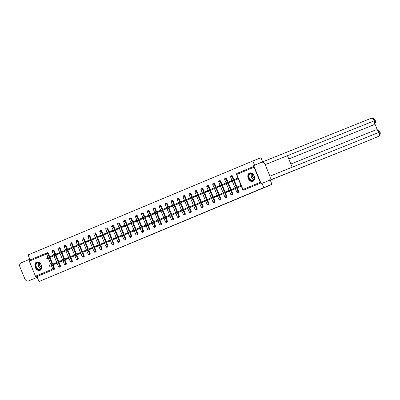 <?xml version="1.0" encoding="UTF-8"?>
<svg xmlns="http://www.w3.org/2000/svg" width="400" height="400" viewBox="0 0 400 400"><rect width="100%" height="100%" fill="white"/><g stroke="black" fill="none" stroke-linecap="round" stroke-linejoin="round"><path stroke-width="0.6" d="M168.825 227.45L162.05 230.17L168.825 227.45M165.435 228.815L165.955 228.6L165.435 228.815M40.005 270.38A4.485 3.22 -111.9 0 0 41.28 265.01A4.485 3.22 -111.9 0 0 36.63 262.07A4.485 3.22 -111.9 0 0 36.6 262.08A4.485 3.22 -111.9 0 0 35.32 267.45A4.485 3.22 -111.9 0 0 39.975 270.395A4.485 3.22 -111.9 0 0 40.005 270.38M252.935 181.365A4.485 3.22 -111.9 0 0 254.21 175.99A4.485 3.22 -111.9 0 0 249.56 173.05A4.485 3.22 -111.9 0 0 249.53 173.065A4.485 3.22 -111.9 0 0 248.25 178.435A4.485 3.22 -111.9 0 0 252.905 181.375A4.485 3.22 -111.9 0 0 252.935 181.365M149.485 235.5L156.625 232.555L149.475 235.51M379.035 132.37C380.295 131.855 380.315 131.835 379.09 132.31A3.535 2.54 -111.9 0 1 378.09 136.56A3.45 2.4 67.3 0 0 378.11 136.55L369.215 140.27A3.45 2.4 -112.7 0 1 369.215 140.27A3.45 2.4 -112.7 0 1 369.19 140.28L261.15 183.67L270.245 180.01L271.88 184.315L260.525 189.065L268.32 185.93L39 281.54L263.745 187.585L262 183.325M271.88 184.315L263.745 187.585M162.945 229.905L156.235 232.6L162.93 229.87M162.285 230.19L150.42 235.03L162.28 230.185M51.59 255.935L48.02 257.37L48.305 258.06L46.25 258.91L54.005 255.8M57.53 253.45L57.01 253.66M63.475 250.965L62.955 251.175M69.42 248.48L68.9 248.69M75.365 245.995L74.845 246.205M81.31 243.51L77.74 244.945L78.025 245.635L75.97 246.485L83.725 243.37M87.255 241.025L86.735 241.235M93.2 238.54L89.63 239.97L89.915 240.665L87.86 241.515L95.615 238.4M99.145 236.055L99.49 235.91M105.09 233.57L104.57 233.78M111.03 231.085L107.465 232.515L107.75 233.21L105.695 234.06L113.45 230.945M116.975 228.6L116.455 228.81M122.92 226.115L119.355 227.545L119.635 228.24L117.58 229.09L125.335 225.975M128.865 223.63L128.345 223.84M134.81 221.145L134.29 221.35M140.755 218.66L137.185 220.09L137.47 220.785L135.415 221.635L143.17 218.52M146.7 216.175L146.18 216.38M152.645 213.69L149.075 215.12L149.36 215.815L147.305 216.665L155.06 213.55M158.585 211.205L158.065 211.41M164.53 208.72L164.01 208.925M170.475 206.235L166.91 207.665L167.19 208.36L165.135 209.21L172.89 206.095M176.42 203.75L175.9 203.955M182.365 201.265L178.795 202.695L179.08 203.39L177.025 204.235L184.78 201.125M188.31 198.78L187.79 198.985M194.255 196.295L193.735 196.5M200.2 193.81L196.63 195.24L196.915 195.935L194.86 196.78L202.615 193.67M206.14 191.325L202.575 192.755L202.86 193.45L200.805 194.295L208.56 191.185M212.085 188.835L208.52 190.27L208.8 190.965L206.75 191.81L214.505 188.7M218.03 186.35L217.51 186.56M223.975 183.865L223.455 184.075M229.92 181.38L226.35 182.815L226.635 183.505L224.58 184.355L232.335 181.245M254.06 166.385A0.865 0.6 67.3 0 0 254.05 167.215L260.225 182.275A0.865 0.6 67.3 0 0 260.815 182.86M260.855 182.955L243.85 190.065L260.86 182.965M235.865 178.895L237.975 178.015M254.575 165.225L252.835 160.98L260.965 157.715L262.665 161.86M39 281.54L36.96 276.565L36.365 276.805A0.865 0.6 -112.7 0 1 35.48 276.23L29.305 261.17A0.865 0.6 -112.7 0 1 29.53 260.15A0.865 0.6 -112.7 0 1 29.535 260.15L46.785 252.935M30.125 259.9L28.09 254.935L252.835 160.98M237.9 187.53L241.31 186.15M237.97 178.01L235.345 179.105M60.41 265.825A0.865 0.62 68.1 0 1 60.16 266.865A0.865 0.62 68.1 0 1 60.155 266.87L59.565 267.105A0.865 0.62 -111.9 0 0 59.815 266.065L60.41 265.825L58.975 262.32M53.335 250.21A0.865 0.62 68.1 0 1 54.235 250.77L55.645 254.21M55.94 254.925L58.68 261.605M47.975 257.385L46.57 253.955A0.865 0.6 -112.7 0 1 46.79 252.935L47.39 252.695A0.865 0.62 68.1 0 1 48.29 253.255L49.7 256.695M49.995 257.41L52.735 264.09M53.03 264.805L54.465 268.31A0.865 0.62 68.1 0 1 54.22 269.35L36.365 276.805M36.96 276.565L54.22 269.35M244.445 189.825A0.865 0.62 68.1 0 1 244.43 189.83L243.845 190.065A0.865 0.62 68.1 0 1 243.845 190.065A0.865 0.6 67.3 0 1 242.965 189.49L260.225 182.275M59.565 262.08L62.98 260.7M72.3 260.855A0.865 0.62 68.1 0 1 72.05 261.895A0.865 0.62 68.1 0 1 72.045 261.9L71.455 262.135A0.865 0.62 -111.9 0 0 71.705 261.095L72.3 260.855L70.86 257.35M65.225 245.24A0.865 0.62 68.1 0 1 66.125 245.8L67.535 249.235M67.83 249.955L70.57 256.635M71.455 257.11L74.865 255.73M82.75 252.38L84.19 255.885A0.865 0.62 68.1 0 1 83.935 256.925M78.015 240.83L77.42 241.065A0.865 0.62 68.1 0 0 76.525 240.505A0.865 0.865 0 0 0 76.515 240.51A0.865 0.62 68.1 0 1 76.525 240.505L77.12 240.265A0.865 0.62 68.1 0 1 78.015 240.83L79.425 244.265M79.715 244.985L82.455 251.665M81.655 243.36L80.79 243.72M83.345 252.14L86.21 250.99M96.075 250.915A0.865 0.62 68.1 0 1 95.82 251.955L95.235 252.195A0.865 0.62 68.1 0 0 95.24 252.19A0.865 0.62 -111.9 0 0 95.485 251.155L96.075 250.915L94.64 247.41M88.41 235.535A0.865 0.62 68.1 0 1 88.415 235.535L89.01 235.295A0.865 0.62 68.1 0 1 89.9 235.86L91.31 239.295M91.605 240.015L94.345 246.695M93.54 238.385L92.68 238.75M95.235 247.17L98.645 245.79M106.53 242.44L107.965 245.945A0.865 0.62 68.1 0 1 107.715 246.985A0.865 0.62 68.1 0 1 107.71 246.985M101.79 230.885L101.195 231.125A0.865 0.62 68.1 0 0 100.305 230.565A0.865 0.865 0 0 0 100.29 230.57A0.865 0.62 68.1 0 1 100.305 230.565L100.895 230.325A0.865 0.62 68.1 0 1 101.79 230.885L103.2 234.325M103.495 235.045L106.235 241.725M107.12 242.2L110.535 240.82M119.855 240.975A0.865 0.62 68.1 0 1 119.605 242.015A0.865 0.62 68.1 0 1 119.6 242.015L119.01 242.255A0.865 0.62 68.1 0 0 119.015 242.25A0.865 0.62 -111.9 0 0 119.26 241.215L119.855 240.975L118.415 237.47M113.68 225.915L113.085 226.155A0.865 0.62 68.1 0 0 112.19 225.595A0.865 0.865 0 0 0 112.18 225.6A0.865 0.62 68.1 0 1 112.19 225.595L112.785 225.355A0.865 0.62 68.1 0 1 113.68 225.915L115.09 229.355M115.385 230.07L118.125 236.755M119.01 237.23L122.42 235.85M131.745 236.005A0.865 0.62 68.1 0 1 131.495 237.045A0.865 0.62 68.1 0 1 131.49 237.045L130.9 237.285A0.865 0.62 -111.9 0 0 131.15 236.245L131.745 236.005L130.305 232.5M124.67 220.39A0.865 0.62 68.1 0 1 125.57 220.945L126.98 224.385M127.27 225.1L130.01 231.78M130.9 232.26L133.77 231.105M143.63 231.035A0.865 0.62 68.1 0 1 143.375 232.075L142.79 232.315A0.865 0.62 68.1 0 0 142.795 232.31A0.865 0.62 -111.9 0 0 143.04 231.275L143.63 231.035L142.195 227.53M136.56 215.42A0.865 0.62 68.1 0 1 137.455 215.975L138.865 219.415M139.16 220.13L141.9 226.81M141.095 218.505L140.235 218.865M142.79 227.29L145.655 226.135M155.52 226.065A0.865 0.62 68.1 0 1 155.27 227.105A0.865 0.62 68.1 0 1 155.265 227.105L154.675 227.345A0.865 0.62 -111.9 0 0 154.925 226.305L155.52 226.065L154.085 222.56M149.345 211.005L148.75 211.245A0.865 0.62 68.1 0 0 147.86 210.685A0.865 0.62 68.1 0 1 147.86 210.685L148.45 210.445A0.865 0.62 68.1 0 1 149.345 211.005L150.755 214.445M151.05 215.16L153.79 221.84M152.985 213.535L152.125 213.895M154.675 222.32L158.09 220.94M167.41 221.095A0.865 0.62 68.1 0 1 167.16 222.135A0.865 0.62 68.1 0 1 167.155 222.135L166.565 222.375A0.865 0.62 -111.9 0 0 166.815 221.335L167.41 221.095L165.97 217.59M160.335 205.475A0.865 0.62 68.1 0 1 161.235 206.035L162.645 209.475M162.94 210.19L165.68 216.87M166.565 217.35L169.98 215.97M179.3 216.125A0.865 0.62 68.1 0 1 179.05 217.165A0.865 0.62 68.1 0 1 179.045 217.165L178.455 217.4A0.865 0.62 -111.9 0 0 178.705 216.365L179.3 216.125L177.86 212.62M173.125 201.065L172.53 201.305A0.865 0.62 68.1 0 0 171.635 200.745A0.865 0.865 0 0 0 171.625 200.75A0.865 0.62 68.1 0 1 171.635 200.745L172.23 200.505A0.865 0.62 68.1 0 1 173.125 201.065L174.535 204.505M174.825 205.22L177.565 211.9M178.455 212.38L181.865 211M189.75 207.645L191.19 211.155A0.865 0.62 68.1 0 1 190.94 212.195A0.865 0.62 68.1 0 1 190.93 212.195M185.01 196.095L184.42 196.335A0.865 0.62 68.1 0 0 183.525 195.775A0.865 0.865 0 0 0 183.515 195.78A0.865 0.62 68.1 0 1 183.525 195.775L184.12 195.535A0.865 0.62 68.1 0 1 185.01 196.095L186.42 199.535M186.715 200.25L189.455 206.93M190.345 207.41L193.21 206.255M203.075 206.185A0.865 0.62 68.1 0 1 202.825 207.225A0.865 0.62 68.1 0 1 202.82 207.225L202.23 207.46A0.865 0.62 68.1 0 0 202.24 207.46A0.865 0.62 -111.9 0 0 202.48 206.425L203.075 206.185L201.64 202.675M196.9 191.125L196.305 191.365A0.865 0.62 68.1 0 0 195.415 190.805A0.865 0.865 0 0 0 195.4 190.81A0.865 0.62 68.1 0 1 195.415 190.805L196.005 190.565A0.865 0.62 68.1 0 1 196.9 191.125L198.31 194.565M198.605 195.28L201.345 201.96M200.54 193.655L199.68 194.015M202.23 202.44L205.645 201.06M213.525 197.705L214.965 201.215A0.865 0.62 68.1 0 1 214.715 202.255A0.865 0.62 68.1 0 1 214.71 202.255M208.79 186.155L208.195 186.395A0.865 0.62 68.1 0 0 207.3 185.835A0.865 0.62 68.1 0 1 207.3 185.835L207.895 185.595A0.865 0.62 68.1 0 1 208.79 186.155L210.2 189.595M210.495 190.31L213.235 196.99M212.43 188.685L211.565 189.045M214.12 197.47L217.535 196.09M226.855 196.245A0.865 0.62 68.1 0 1 226.605 197.285A0.865 0.62 68.1 0 1 226.6 197.285L226.01 197.52A0.865 0.62 68.1 0 0 226.015 197.52A0.865 0.62 -111.9 0 0 226.26 196.48L226.855 196.245L225.415 192.735M220.68 181.185L220.085 181.425A0.865 0.62 68.1 0 0 219.19 180.865A0.865 0.865 0 0 0 219.18 180.865A0.865 0.62 68.1 0 1 219.19 180.865L219.785 180.625A0.865 0.62 68.1 0 1 220.68 181.185L222.09 184.625M222.38 185.34L225.12 192.02M226.01 192.5L229.42 191.12M237.305 187.765L238.745 191.275A0.865 0.62 68.1 0 1 238.495 192.315A0.865 0.62 68.1 0 1 238.485 192.315M232.565 176.215L231.975 176.455A0.865 0.62 68.1 0 0 231.08 175.895A0.865 0.865 0 0 0 231.07 175.895A0.865 0.62 68.1 0 1 231.08 175.895L231.675 175.655A0.865 0.62 68.1 0 1 232.565 176.215L233.98 179.655M234.27 180.37L237.01 187.05M231.955 190.015L235.365 188.635M230.26 181.23L229.4 181.59M232.8 193.76A0.865 0.62 68.1 0 1 232.55 194.8A0.865 0.62 68.1 0 1 232.54 194.8L231.955 195.035A0.865 0.62 -111.9 0 0 232.205 193.995L232.8 193.76L231.36 190.25M226.625 178.7L226.03 178.94A0.865 0.62 68.1 0 0 225.135 178.38A0.865 0.865 0 0 0 225.125 178.38A0.865 0.62 68.1 0 1 225.135 178.38L225.73 178.14A0.865 0.62 68.1 0 1 226.625 178.7L228.035 182.14M228.325 182.855L231.065 189.535M220.065 194.985L223.475 193.605M220.91 198.73A0.865 0.62 68.1 0 1 220.66 199.77A0.865 0.62 68.1 0 1 220.655 199.77L220.065 200.005A0.865 0.62 -111.9 0 0 220.315 198.965L220.91 198.73L219.47 195.22M213.835 183.11A0.865 0.62 68.1 0 1 214.735 183.67L216.145 187.11M216.44 187.825L219.18 194.505M208.175 199.955L211.59 198.575M206.485 191.17L205.62 191.53M209.02 203.7A0.865 0.62 68.1 0 1 208.77 204.74A0.865 0.62 68.1 0 1 208.765 204.74L208.175 204.975A0.865 0.62 -111.9 0 0 208.425 203.94L209.02 203.7L207.58 200.19M202.845 188.64L202.25 188.88A0.865 0.62 68.1 0 0 201.36 188.32A0.865 0.865 0 0 0 201.345 188.325A0.865 0.62 68.1 0 1 201.36 188.32L201.95 188.08A0.865 0.62 68.1 0 1 202.845 188.64L204.255 192.08M204.55 192.795L207.29 199.475M196.29 204.925L199.7 203.545M197.13 208.67A0.865 0.62 68.1 0 1 196.875 209.71L196.29 209.945A0.865 0.62 -111.9 0 0 196.54 208.91L197.13 208.67L195.695 205.16M190.055 193.05A0.865 0.62 68.1 0 1 190.955 193.61L192.365 197.05M192.66 197.765L195.4 204.445M184.4 209.895L187.81 208.515M182.705 201.11L181.845 201.47M183.805 210.13L185.245 213.64A0.865 0.62 68.1 0 1 184.995 214.68A0.865 0.62 68.1 0 1 184.985 214.68M179.065 198.58L178.475 198.82A0.865 0.62 68.1 0 0 177.58 198.26A0.865 0.62 68.1 0 1 177.58 198.26L178.175 198.02A0.865 0.62 68.1 0 1 179.065 198.58L180.48 202.02M180.77 202.735L183.51 209.415M172.51 214.865L175.38 213.71M170.82 206.08L169.955 206.44M173.355 218.61A0.865 0.62 68.1 0 1 173.105 219.65A0.865 0.62 68.1 0 1 173.1 219.65L172.51 219.89A0.865 0.62 68.1 0 0 172.515 219.885A0.865 0.62 -111.9 0 0 172.76 218.85L173.355 218.61L171.915 215.105M167.18 203.55L166.585 203.79A0.865 0.62 68.1 0 0 165.69 203.23A0.865 0.865 0 0 0 165.68 203.235A0.865 0.62 68.1 0 1 165.69 203.23L166.285 202.99A0.865 0.62 68.1 0 1 167.18 203.55L168.59 206.99M168.885 207.705L171.625 214.385M160.62 219.835L163.49 218.68M160.025 220.075L161.465 223.58A0.865 0.62 68.1 0 1 161.215 224.62A0.865 0.62 68.1 0 1 161.21 224.62M155.29 208.52L154.695 208.76A0.865 0.62 68.1 0 0 153.8 208.2A0.865 0.865 0 0 0 153.79 208.205A0.865 0.62 68.1 0 1 153.8 208.2L154.395 207.96A0.865 0.62 68.1 0 1 155.29 208.52L156.7 211.96M156.995 212.675L159.735 219.355M148.735 224.805L152.145 223.425M149.575 228.55A0.865 0.62 68.1 0 1 149.32 229.59L148.735 229.83A0.865 0.62 68.1 0 0 148.74 229.825A0.865 0.62 -111.9 0 0 148.985 228.79L149.575 228.55L148.14 225.045M143.4 213.49L142.805 213.73A0.865 0.62 68.1 0 0 141.915 213.17A0.865 0.865 0 0 0 141.905 213.175A0.865 0.62 68.1 0 1 141.915 213.17L142.51 212.93A0.865 0.62 68.1 0 1 143.4 213.49L144.81 216.93M145.105 217.645L147.845 224.325M136.845 229.775L140.255 228.395M136.25 230.015L137.69 233.52A0.865 0.62 68.1 0 1 137.44 234.56A0.865 0.62 68.1 0 1 137.43 234.56M131.51 218.46L130.92 218.7A0.865 0.62 68.1 0 0 130.025 218.14A0.865 0.865 0 0 0 130.015 218.145A0.865 0.62 68.1 0 1 130.025 218.14L130.62 217.9A0.865 0.62 68.1 0 1 131.51 218.46L132.925 221.9M133.215 222.615L135.955 229.295M124.955 234.745L128.365 233.365M123.265 225.96L122.4 226.325M125.8 238.49A0.865 0.62 68.1 0 1 125.55 239.53A0.865 0.62 68.1 0 1 125.545 239.53L124.955 239.77A0.865 0.62 -111.9 0 0 125.205 238.73L125.8 238.49L124.36 234.985M119.625 223.43L119.03 223.67A0.865 0.62 68.1 0 0 118.135 223.11A0.865 0.62 68.1 0 1 118.135 223.11L118.73 222.87A0.865 0.62 68.1 0 1 119.625 223.43L121.035 226.87M121.33 227.585L124.065 234.27M113.065 239.715L115.935 238.565M111.375 230.93L110.51 231.295M113.91 243.46A0.865 0.62 68.1 0 1 113.66 244.5A0.865 0.62 68.1 0 1 113.655 244.5L113.065 244.74A0.865 0.62 68.1 0 0 113.07 244.735A0.865 0.62 -111.9 0 0 113.315 243.7L113.91 243.46L112.47 239.955M106.835 227.845A0.865 0.62 68.1 0 1 107.735 228.4L109.145 231.84M109.44 232.56L112.18 239.24M101.175 244.685L104.59 243.305M99.485 235.9L98.625 236.265M102.02 248.43A0.865 0.62 68.1 0 1 101.77 249.47A0.865 0.62 68.1 0 1 101.765 249.47L101.175 249.71A0.865 0.62 -111.9 0 0 101.425 248.67L102.02 248.43L100.585 244.925M94.945 232.815A0.865 0.62 68.1 0 1 95.845 233.37L97.255 236.81M97.55 237.53L100.29 244.21M89.29 249.655L92.7 248.275M90.135 253.4A0.865 0.62 68.1 0 1 89.875 254.44L89.29 254.68A0.865 0.62 -111.9 0 0 89.54 253.64L90.135 253.4L88.695 249.895M83.06 237.785A0.865 0.62 68.1 0 1 83.955 238.345L85.37 241.78M85.66 242.5L88.4 249.18M77.4 254.625L80.81 253.245M78.245 258.37A0.865 0.62 68.1 0 1 77.99 259.41L77.4 259.65A0.865 0.62 -111.9 0 0 77.65 258.61L78.245 258.37L76.805 254.865M72.07 243.315L71.475 243.55A0.865 0.62 68.1 0 0 70.58 242.99A0.865 0.865 0 0 0 70.57 242.995A0.865 0.62 68.1 0 1 70.58 242.99L71.175 242.75A0.865 0.62 68.1 0 1 72.07 243.315L73.48 246.75M73.775 247.47L76.51 254.15M65.51 259.595L68.925 258.215M66.355 263.34A0.865 0.62 68.1 0 1 66.105 264.38A0.865 0.62 68.1 0 1 66.1 264.385L65.51 264.62A0.865 0.62 68.1 0 0 65.515 264.615A0.865 0.62 -111.9 0 0 65.76 263.58L66.355 263.34L64.915 259.835M60.18 248.285L59.585 248.52A0.865 0.62 68.1 0 0 58.69 247.96A0.865 0.865 0 0 0 58.68 247.965A0.865 0.62 68.1 0 1 58.69 247.96L59.285 247.72A0.865 0.62 68.1 0 1 60.18 248.285L61.59 251.72M61.885 252.44L64.625 259.12M53.62 264.565L56.49 263.415M51.93 255.785L51.07 256.145M167.18 228.135L159.86 231.1L167.185 228.13M158.63 231.695L161.025 230.7L158.63 231.695M230.525 181.87L230.24 181.18L232.295 180.33L232.58 181.02L230.525 181.87L238.28 178.76M238.27 178.735L232.58 181.02M237.985 178.045L232.295 180.33M233.56 189.27L233.275 188.575L235.33 187.725L235.615 188.42L233.56 189.27L240.765 186.375M235.33 187.725L241.02 185.44M235.615 188.42L241.305 186.13M251.54 173.445A3.88 2.79 68.1 0 1 254.495 177.96A3.88 2.79 68.1 0 1 251.52 180.74A3.88 2.79 68.1 0 1 248.565 176.23A3.88 2.79 68.1 0 1 251.54 173.445M251.705 180.4A3.595 2.58 -111.9 0 0 253.055 180.355A3.595 2.58 -111.9 0 0 254.37 176.935A3.595 2.58 -111.9 0 0 251.725 173.64A3.595 2.58 -111.9 0 0 250.375 173.685A3.595 2.58 -111.9 0 0 249.06 177.105A3.595 2.58 -111.9 0 0 251.705 180.4M254.42 178.335A2.56 1.84 -111.9 0 0 254.425 178.335A2.56 1.84 -111.9 0 1 252.72 176.615A2.56 1.84 -111.9 0 1 252.76 174.195M249.865 172.96L249.91 172.94A4.455 3.2 -111.9 0 0 249.865 172.96A4.455 3.2 -111.9 0 0 248.235 177.2A4.455 3.2 -111.9 0 0 251.515 181.285A4.455 3.2 -111.9 0 0 253.19 181.23A4.455 3.2 -111.9 0 0 253.235 181.21M36.035 263.54A3.88 2.79 68.1 0 1 40.09 263.385A3.88 2.79 68.1 0 1 41.16 268.685A3.88 2.79 68.1 0 1 37.105 268.84A3.88 2.79 68.1 0 1 36.035 263.54M41.155 268.42A3.595 2.58 -111.9 0 0 40.74 264.23A3.595 2.58 -111.9 0 0 37.445 262.7A3.595 2.58 -111.9 0 0 36.41 263.655A3.595 2.58 -111.9 0 0 36.825 267.845A3.595 2.58 -111.9 0 0 40.125 269.37A3.595 2.58 -111.9 0 0 41.155 268.42M39.83 263.21A2.56 1.84 -111.9 0 0 39.805 263.25A2.56 1.84 -111.9 0 0 39.8 265.66A2.56 1.84 -111.9 0 0 41.495 267.355M36.935 261.975L36.975 261.96A4.455 3.2 -111.9 0 0 36.935 261.975A4.455 3.2 -111.9 0 0 35.655 263.155A4.455 3.2 -111.9 0 0 36.17 268.355A4.455 3.2 -111.9 0 0 40.26 270.245A4.455 3.2 -111.9 0 0 40.305 270.23L40.26 270.245M270.175 180.165L369.19 140.28M268.9 180.425A3.535 2.54 -111.9 0 0 269.905 176.175L292.185 167.22L287.45 155.675L265.17 164.63L269.905 176.175M265.17 164.63A3.535 2.54 -111.9 0 0 261.505 162.325A3.535 2.54 -111.9 0 0 261.485 162.335L253.73 165.575L261.15 183.67M377.32 129.83L374.85 123.8M372.83 125.205L288.8 158.96L372.85 125.195A3.45 2.4 -112.7 0 1 372.83 125.205L373.345 124.99A3.535 2.54 -111.9 0 0 374.355 120.765L374.29 120.8M28.395 280.97A3.535 2.54 -111.9 0 0 28.42 280.96L28.395 280.97A3.535 2.54 -111.9 0 1 24.735 278.67L20 267.12A3.535 2.54 -111.9 0 1 21 262.87L29.835 259.195M28.42 280.96L36.175 277.72L35.71 276.59M29.215 260.755L28.755 259.63M36.175 277.72L37.255 277.285M224.58 184.355L224.295 183.665L226.35 182.815M232.325 181.22L226.635 183.505M218.635 186.84L218.355 186.15L220.41 185.3L220.69 185.99L218.635 186.84L226.39 183.73M226.38 183.705L220.69 185.99M224.325 183.73L220.41 185.3M212.69 189.325L212.41 188.635L214.465 187.785L214.745 188.475L212.69 189.325L220.445 186.215M220.435 186.19L214.745 188.475M218.38 186.215L214.465 187.785M206.75 191.81L206.465 191.12L208.52 190.27M214.495 188.675L208.8 190.965M200.805 194.295L200.52 193.605L202.575 192.755M208.55 191.16L202.86 193.45M227.615 191.755L227.33 191.06L229.385 190.21L229.67 190.905L227.615 191.755L234.82 188.86M229.385 190.21L233.3 188.64M229.67 190.905L235.36 188.615M221.67 194.24L221.385 193.545L223.44 192.695L223.725 193.39L221.67 194.24L228.88 191.345M223.44 192.695L227.355 191.125M223.725 193.39L229.415 191.1M215.725 196.725L215.44 196.03L217.495 195.18L217.78 195.875L215.725 196.725L222.935 193.83M217.495 195.18L221.41 193.61M217.78 195.875L223.47 193.585M209.78 199.21L209.495 198.515L211.55 197.665L211.835 198.36L209.78 199.21L216.99 196.315M211.55 197.665L215.47 196.095M211.835 198.36L217.525 196.07M203.835 201.695L203.555 201L205.61 200.15L205.89 200.845L203.835 201.695L211.045 198.8M205.61 200.15L209.525 198.58M205.89 200.845L211.58 198.56M194.86 196.78L194.575 196.09L196.63 195.24M202.605 193.645L196.915 195.935M197.89 204.18L197.61 203.485L199.665 202.635L199.945 203.33L197.89 204.18L205.1 201.285M199.665 202.635L203.58 201.065M199.945 203.33L205.635 201.045M188.915 199.265L188.63 198.575L190.685 197.725L190.97 198.42L188.915 199.265L196.67 196.155M196.66 196.13L190.97 198.42M194.6 196.155L190.685 197.725M191.95 206.665L191.665 205.97L193.72 205.12L194.005 205.815L191.95 206.665L199.155 203.77M193.72 205.12L197.635 203.55M194.005 205.815L199.695 203.53M182.97 201.75L182.685 201.06L184.74 200.21L185.025 200.905L182.97 201.75L190.725 198.64M190.715 198.615L185.025 200.905M188.655 198.64L184.74 200.21M186.005 209.15L185.72 208.455L191.69 206.035M177.025 204.235L176.74 203.545L178.795 202.695M184.77 201.1L179.08 203.39M180.06 211.635L179.775 210.94L181.83 210.09L182.115 210.785L180.06 211.635L187.265 208.74M181.83 210.09L185.745 208.52M182.115 210.785L187.805 208.5M171.08 206.72L170.8 206.03L172.85 205.18L173.135 205.875L171.08 206.72L178.835 203.61M178.825 203.585L173.135 205.875M176.77 203.61L172.85 205.18M174.115 214.12L173.83 213.425L175.885 212.575L176.17 213.27L174.115 214.12L181.325 211.225M175.885 212.575L179.8 211.005M176.17 213.27L181.86 210.985M165.135 209.21L164.855 208.515L166.91 207.665M172.88 206.07L167.19 208.36M168.17 216.605L167.885 215.91L173.855 213.49M159.195 211.695L158.91 211L160.965 210.15L161.245 210.845L159.195 211.695L166.945 208.58M166.94 208.555L161.245 210.845M164.88 208.58L160.965 210.15M162.225 219.09L161.94 218.395L163.995 217.545L164.28 218.24L162.225 219.09L169.435 216.195M163.995 217.545L167.91 215.975M164.28 218.24L169.97 215.955M153.25 214.18L152.965 213.485L155.02 212.635L155.305 213.33L153.25 214.18L161.005 211.065M160.995 211.04L155.305 213.33M158.935 211.065L155.02 212.635M156.28 221.575L156 220.88L161.97 218.46M147.305 216.665L147.02 215.97L149.075 215.12M155.05 213.525L149.36 215.815M150.335 224.06L150.055 223.365L152.11 222.52L152.39 223.21L150.335 224.06L157.545 221.165M152.11 222.52L156.025 220.945M152.39 223.21L158.08 220.925M141.36 219.15L141.075 218.455L143.13 217.605L143.415 218.3L141.36 219.15L149.115 216.035M149.105 216.01L143.415 218.3M147.045 216.035L143.13 217.605M144.395 226.545L144.11 225.85L146.165 225.005L146.445 225.695L144.395 226.545L151.6 223.65M146.165 225.005L150.08 223.43M146.445 225.695L152.14 223.41M135.415 221.635L135.13 220.94L137.185 220.09M143.16 218.5L137.47 220.785M138.45 229.03L138.165 228.335L144.135 225.915M129.47 224.12L129.185 223.425L131.24 222.575L131.525 223.27L129.47 224.12L137.225 221.005M137.215 220.985L131.525 223.27M135.155 221.005L131.24 222.575M132.505 231.515L132.22 230.82L134.275 229.975L134.56 230.665L132.505 231.515L139.71 228.62M134.275 229.975L138.19 228.4M134.56 230.665L140.25 228.38M123.525 226.605L123.245 225.91L125.295 225.06L125.58 225.755L123.525 226.605L131.28 223.49M131.27 223.47L125.58 225.755M129.215 223.49L125.295 225.06M126.56 234L126.275 233.305L132.245 230.885M117.58 229.09L117.3 228.395L119.355 227.545M125.325 225.955L119.635 228.24M120.615 236.485L120.33 235.79L122.385 234.945L122.67 235.635L120.615 236.485L127.825 233.59M122.385 234.945L126.3 233.37M122.67 235.635L128.36 233.35M111.64 231.575L111.355 230.88L113.41 230.03L113.69 230.725L111.64 231.575L119.39 228.46M119.38 228.44L113.69 230.725M117.325 228.46L113.41 230.03M114.67 238.97L114.385 238.28L116.44 237.43L116.725 238.12L114.67 238.97L121.88 236.075M116.44 237.43L120.355 235.855M116.725 238.12L122.415 235.835M105.695 234.06L105.41 233.365L107.465 232.515M113.44 230.925L107.75 233.21M108.725 241.455L108.445 240.765L114.415 238.34M99.75 236.545L99.465 235.85L101.52 235L101.805 235.695L99.75 236.545L107.505 233.43M107.495 233.41L101.805 235.695M105.435 233.43L101.52 235M102.78 243.94L102.5 243.25L104.555 242.4L104.835 243.09L102.78 243.94L109.99 241.05M104.555 242.4L108.47 240.825M104.835 243.09L110.525 240.805M93.805 239.03L93.52 238.335L95.575 237.485L95.86 238.18L93.805 239.03L101.56 235.915M101.55 235.895L95.86 238.18M99.49 235.915L95.575 237.485M96.84 246.425L96.555 245.735L98.61 244.885L98.89 245.575L96.84 246.425L104.045 243.535M98.61 244.885L102.525 243.31M98.89 245.575L104.585 243.29M87.86 241.515L87.575 240.82L89.63 239.97M95.605 238.38L89.915 240.665M90.895 248.91L90.61 248.22L92.665 247.37L92.95 248.06L90.895 248.91L98.1 246.02M92.665 247.37L96.58 245.795M92.95 248.06L98.64 245.775M81.915 244L81.63 243.305L83.685 242.46L83.97 243.15L81.915 244L89.67 240.885M89.66 240.865L83.97 243.15M87.6 240.885L83.685 242.46M84.95 251.395L84.665 250.705L86.72 249.855L87.005 250.545L84.95 251.395L92.155 248.505M86.72 249.855L90.635 248.28M87.005 250.545L92.695 248.26M75.97 246.485L75.69 245.79L77.74 244.945M83.715 243.35L78.025 245.635M79.005 253.88L78.72 253.19L84.69 250.765M70.025 248.97L69.745 248.275L71.8 247.43L72.08 248.12L70.025 248.97L77.78 245.855M77.77 245.835L72.08 248.12M75.715 245.855L71.8 247.43M73.06 256.365L72.775 255.675L74.83 254.825L75.115 255.515L73.06 256.365L80.27 253.475M74.83 254.825L78.745 253.25M75.115 255.515L80.805 253.23M64.08 251.455L63.8 250.76L65.855 249.915L66.135 250.605L64.08 251.455L71.835 248.345M71.825 248.32L66.135 250.605M69.77 248.34L65.855 249.915M67.115 258.85L66.83 258.16L68.885 257.31L69.17 258L67.115 258.85L74.325 255.96M68.885 257.31L72.8 255.735M69.17 258L74.86 255.715M58.14 253.94L57.855 253.245L59.91 252.4L60.195 253.09L58.14 253.94L65.895 250.83M65.885 250.805L60.195 253.09M63.825 250.825L59.91 252.4M61.17 261.335L60.89 260.645L62.94 259.795L63.225 260.485L61.17 261.335L68.38 258.445M62.94 259.795L66.86 258.22M63.225 260.485L68.915 258.2M52.195 256.425L51.91 255.73L53.965 254.885L54.25 255.575L52.195 256.425L59.95 253.315M59.94 253.29L54.25 255.575M57.88 253.31L53.965 254.885M55.225 263.82L54.945 263.13L57 262.28L57.28 262.97L55.225 263.82L62.435 260.93M57 262.28L60.915 260.705M57.28 262.97L62.97 260.685M46.25 258.91L45.965 258.22L48.02 257.37M53.995 255.775L48.305 258.06M49.285 266.305L49 265.615L54.97 263.19M254.05 167.215L236.79 174.43L242.965 189.49L242.725 189.595A0.865 0.865 0 0 0 243.845 190.065M236.545 174.535A0.865 0.865 0 0 1 237.015 173.41L254.025 166.3L237.015 173.41A0.865 0.6 67.3 0 0 237.015 173.41A0.865 0.6 67.3 0 0 236.79 174.43L236.545 174.535L242.725 189.595M35.48 276.23L52.745 269.015L51.3 265.5M51.01 264.78L48.27 258.1M48.29 253.255L29.305 261.17M29.53 260.15L46.79 252.935A0.865 0.865 0 0 0 46.79 252.935A0.865 0.6 -112.7 0 1 46.8 252.935A0.865 0.62 68.1 0 1 47.695 253.49L49.105 256.93M52.435 265.045L53.87 268.55A0.865 0.62 -111.9 0 1 53.63 269.585A0.865 0.6 -112.7 0 1 52.745 269.015L54.465 268.31M231.07 175.895A0.865 0.865 0 0 0 230.605 177.02L231.975 176.455L233.385 179.895M233.675 180.61L236.415 187.29M236.71 188.005L238.15 191.51L238.745 191.275M237.905 192.55A0.865 0.62 -111.9 0 0 238.15 191.51L236.78 192.08A0.865 0.865 0 0 0 237.9 192.55A0.865 0.62 68.1 0 1 237.9 192.55L238.495 192.315M225.125 178.38A0.865 0.865 0 0 0 224.66 179.505L226.03 178.94L227.44 182.38M227.735 183.095L230.47 189.775M230.765 190.49L232.205 193.995L230.835 194.565A0.865 0.865 0 0 0 231.955 195.035A0.865 0.62 68.1 0 1 231.955 195.035M219.18 180.865A0.865 0.865 0 0 0 218.715 181.99L220.085 181.425L221.495 184.865M221.79 185.58L224.53 192.26M224.82 192.975L226.26 196.48L224.89 197.05A0.865 0.865 0 0 0 226.01 197.52M214.735 183.67L214.14 183.91L215.55 187.35M215.845 188.065L218.585 194.745M218.875 195.46L220.315 198.965L218.945 199.535A0.865 0.865 0 0 0 220.065 200.005A0.865 0.62 68.1 0 1 220.065 200.005M207.3 185.835A0.865 0.865 0 0 0 206.825 186.96L208.195 186.395L209.605 189.835M209.9 190.55L212.64 197.23M212.935 197.945L214.37 201.455L214.965 201.215M201.345 188.325A0.865 0.865 0 0 0 200.88 189.445L202.25 188.88L203.66 192.32M203.955 193.035L206.695 199.715M206.99 200.43L208.425 203.94L207.055 204.505A0.865 0.865 0 0 0 208.175 204.975A0.865 0.62 68.1 0 1 208.175 204.975M195.4 190.81A0.865 0.865 0 0 0 194.935 191.93L196.305 191.365L197.715 194.805M198.01 195.52L200.75 202.2M201.045 202.915L202.48 206.425L201.11 206.99A0.865 0.865 0 0 0 202.23 207.46M190.955 193.61L190.36 193.85L191.775 197.29M192.065 198.005L194.805 204.685M195.1 205.4L196.54 208.91L195.17 209.475A0.865 0.865 0 0 0 196.29 209.945A0.865 0.62 68.1 0 1 196.29 209.945M183.515 195.78A0.865 0.865 0 0 0 183.05 196.9L184.42 196.335L185.83 199.775M186.12 200.49L188.86 207.17M189.155 207.885L190.595 211.395L191.19 211.155M177.58 198.26A0.865 0.865 0 0 0 177.105 199.385L178.475 198.82L179.885 202.26M180.175 202.975L182.915 209.655M183.21 210.37L184.65 213.88L185.245 213.64M171.625 200.75A0.865 0.865 0 0 0 171.16 201.87L172.53 201.305L173.94 204.745M174.235 205.46L176.975 212.14M177.265 212.855L178.705 216.365L177.335 216.93A0.865 0.865 0 0 0 178.455 217.4A0.865 0.62 68.1 0 1 178.455 217.4M165.68 203.235A0.865 0.865 0 0 0 165.215 204.355L166.585 203.79L167.995 207.23M168.29 207.945L171.03 214.625M171.32 215.34L172.76 218.85L171.39 219.415A0.865 0.865 0 0 0 172.51 219.89M161.235 206.035L160.64 206.275L162.05 209.715M162.345 210.43L165.085 217.11M165.375 217.825L166.815 221.335L165.445 221.9A0.865 0.865 0 0 0 166.565 222.375A0.865 0.62 68.1 0 1 166.565 222.375M153.79 208.205A0.865 0.865 0 0 0 153.325 209.325L154.695 208.76L156.105 212.2M156.4 212.915L159.14 219.595M159.435 220.31L160.87 223.82L161.465 223.58M147.86 210.685A0.865 0.865 0 0 0 147.38 211.81L148.75 211.245L150.16 214.685M150.455 215.4L153.195 222.08M153.49 222.795L154.925 226.305L153.555 226.87A0.865 0.865 0 0 0 154.675 227.345A0.865 0.62 68.1 0 1 154.675 227.345M141.905 213.175A0.865 0.865 0 0 0 141.435 214.295L142.805 213.73L144.215 217.17M144.51 217.885L147.25 224.565M147.545 225.28L148.985 228.79L147.615 229.355A0.865 0.865 0 0 0 148.735 229.83M137.455 215.975L136.86 216.215L138.275 219.655M138.565 220.37L141.305 227.05M141.6 227.765L143.04 231.275L141.67 231.84A0.865 0.865 0 0 0 142.79 232.315M130.015 218.145A0.865 0.865 0 0 0 129.55 219.265L130.92 218.7L132.33 222.14M132.62 222.855L135.36 229.535M135.655 230.25L137.095 233.76L137.69 233.52M125.57 220.945L124.975 221.185L126.385 224.625M126.68 225.34L129.42 232.02M129.71 232.735L131.15 236.245L129.78 236.81A0.865 0.865 0 0 0 130.9 237.285A0.865 0.62 68.1 0 1 130.9 237.285M118.135 223.11A0.865 0.865 0 0 0 117.66 224.235L119.03 223.67L120.44 227.11M120.735 227.825L123.475 234.505M123.765 235.22L125.205 238.73L123.835 239.295A0.865 0.865 0 0 0 124.955 239.77A0.865 0.62 68.1 0 1 124.955 239.77M112.18 225.6A0.865 0.865 0 0 0 111.715 226.72L113.085 226.155L114.495 229.595M114.79 230.31L117.53 236.99M117.82 237.705L119.26 241.215L117.89 241.78A0.865 0.865 0 0 0 119.01 242.255M107.735 228.4L107.14 228.64L108.55 232.08M108.845 232.795L111.585 239.475M111.88 240.19L113.315 243.7L111.945 244.265A0.865 0.865 0 0 0 113.065 244.74M100.29 230.57A0.865 0.865 0 0 0 99.825 231.69L101.195 231.125L102.605 234.565M102.9 235.28L105.64 241.96M105.935 242.675L107.37 246.185L107.965 245.945M95.845 233.37L95.25 233.61L96.66 237.05M96.955 237.765L99.695 244.445M99.99 245.16L101.425 248.67L100.06 249.235A0.865 0.865 0 0 0 101.175 249.71A0.865 0.62 68.1 0 1 101.175 249.71M89.9 235.86L89.305 236.095L90.72 239.535M91.01 240.25L93.75 246.93M94.045 247.645L95.485 251.155L94.115 251.72A0.865 0.865 0 0 0 95.235 252.195M83.955 238.345L83.365 238.58L84.775 242.02M85.065 242.735L87.805 249.415M88.1 250.135L89.54 253.64L88.17 254.205A0.865 0.865 0 0 0 89.29 254.68A0.865 0.62 68.1 0 1 89.29 254.68M76.515 240.51A0.865 0.865 0 0 0 76.05 241.635L77.42 241.065L78.83 244.505M79.125 245.22L81.86 251.9M82.155 252.62L83.595 256.125L84.19 255.885M70.57 242.995A0.865 0.865 0 0 0 70.105 244.12L71.475 243.55L72.885 246.99M73.18 247.705L75.92 254.385M76.21 255.105L77.65 258.61L76.28 259.175A0.865 0.865 0 0 0 77.4 259.65A0.865 0.62 68.1 0 1 77.4 259.65M66.125 245.8L65.53 246.035L66.94 249.475M67.235 250.19L69.975 256.87M70.265 257.59L71.705 261.095L70.335 261.66A0.865 0.865 0 0 0 71.455 262.135A0.865 0.62 68.1 0 1 71.455 262.135M58.68 247.965A0.865 0.865 0 0 0 58.215 249.09L59.585 248.52L60.995 251.96M61.29 252.675L64.03 259.355M64.325 260.075L65.76 263.58L64.39 264.145A0.865 0.865 0 0 0 65.51 264.62M54.235 250.77L53.64 251.005L55.05 254.445M55.345 255.16L58.085 261.84M58.38 262.56L59.815 266.065L58.445 266.63A0.865 0.865 0 0 0 59.565 267.105A0.865 0.62 68.1 0 1 59.565 267.105M49.4 257.645L52.14 264.325M212.77 184.475L214.14 183.91A0.865 0.62 68.1 0 0 213.245 183.35A0.865 0.62 68.1 0 1 213.245 183.35A0.865 0.865 0 0 0 212.77 184.475L214.175 187.9M214.125 202.49A0.865 0.62 -111.9 0 0 214.37 201.455L213 202.02A0.865 0.865 0 0 0 214.12 202.49A0.865 0.62 68.1 0 1 214.12 202.49L214.715 202.255M188.99 194.415L190.36 193.85A0.865 0.62 68.1 0 0 189.47 193.29A0.865 0.62 68.1 0 1 189.47 193.29A0.865 0.865 0 0 0 188.99 194.415L190.395 197.84M190.35 212.43A0.865 0.62 -111.9 0 0 190.595 211.395L189.225 211.96A0.865 0.865 0 0 0 190.345 212.43A0.865 0.62 68.1 0 1 190.345 212.43L190.94 212.195M184.405 214.915A0.865 0.62 -111.9 0 0 184.65 213.88L183.28 214.445A0.865 0.865 0 0 0 184.4 214.915A0.865 0.62 68.1 0 1 184.4 214.915L184.995 214.68M159.27 206.84L160.64 206.275A0.865 0.62 68.1 0 0 159.745 205.715A0.865 0.62 68.1 0 1 159.745 205.715A0.865 0.865 0 0 0 159.27 206.84L160.675 210.27M160.625 224.855A0.865 0.62 -111.9 0 0 160.87 223.82L159.5 224.385A0.865 0.865 0 0 0 160.62 224.86A0.865 0.62 68.1 0 1 160.62 224.86L161.215 224.62M135.495 216.78L136.86 216.215A0.865 0.62 68.1 0 0 135.97 215.655A0.865 0.62 68.1 0 1 135.97 215.655A0.865 0.865 0 0 0 135.495 216.78L136.9 220.21M136.85 234.795A0.865 0.62 -111.9 0 0 137.095 233.76L135.725 234.325A0.865 0.865 0 0 0 136.845 234.8A0.865 0.62 68.1 0 1 136.845 234.8L137.44 234.56M124.07 220.63A0.865 0.865 0 0 0 123.605 221.75L124.975 221.185A0.865 0.62 68.1 0 0 124.08 220.625A0.865 0.62 68.1 0 1 124.08 220.625A0.865 0.865 0 0 0 124.07 220.63L124.675 220.385M105.77 229.205L107.14 228.64A0.865 0.62 68.1 0 0 106.245 228.08A0.865 0.62 68.1 0 1 106.245 228.08A0.865 0.865 0 0 0 105.77 229.205L107.175 232.635M107.13 247.22A0.865 0.62 -111.9 0 0 107.37 246.185L106 246.75A0.865 0.865 0 0 0 107.12 247.225A0.865 0.62 68.1 0 1 107.12 247.225L107.715 246.985M94.345 233.055A0.865 0.865 0 0 0 93.88 234.175L95.25 233.61A0.865 0.62 68.1 0 0 94.36 233.05A0.865 0.62 68.1 0 1 94.36 233.05A0.865 0.865 0 0 0 94.345 233.055L94.955 232.81M87.94 236.665L89.305 236.095A0.865 0.62 68.1 0 0 88.415 235.535A0.865 0.865 0 0 0 87.94 236.665L89.345 240.09M81.995 239.15L83.365 238.58A0.865 0.62 68.1 0 0 82.47 238.02A0.865 0.62 68.1 0 1 82.47 238.02A0.865 0.865 0 0 0 81.995 239.15L83.4 242.575M83.35 257.16A0.865 0.62 -111.9 0 0 83.595 256.125L82.225 256.69A0.865 0.865 0 0 0 83.345 257.165A0.865 0.62 68.1 0 0 83.35 257.16M64.625 245.48A0.865 0.865 0 0 0 64.16 246.605L65.53 246.035A0.865 0.62 68.1 0 0 64.635 245.475A0.865 0.62 68.1 0 1 64.635 245.475A0.865 0.865 0 0 0 64.625 245.48L65.23 245.235M52.27 251.575L53.64 251.005A0.865 0.62 68.1 0 0 52.75 250.445A0.865 0.62 68.1 0 1 52.75 250.445A0.865 0.865 0 0 0 52.27 251.575L53.675 255M253.91 179.68A3.595 2.58 68.1 0 1 253.64 179.62A3.595 2.58 68.1 0 1 251.19 177.04A3.595 2.58 68.1 0 1 251.455 173.58M251.685 173.63A3.475 2.495 -111.9 0 0 251.465 176.97A3.475 2.495 -111.9 0 0 253.825 179.435A3.475 2.495 -111.9 0 0 254.04 179.485M40.975 268.7A3.595 2.58 68.1 0 1 38.405 266.415A3.595 2.58 68.1 0 1 38.345 262.875A3.595 2.58 68.1 0 1 38.525 262.595M38.755 262.65A3.475 2.495 -111.9 0 0 38.61 262.88A3.475 2.495 -111.9 0 0 38.655 266.275A3.475 2.495 -111.9 0 0 41.105 268.505M261.53 162.315L370.67 118.47A3.535 2.54 -111.9 0 1 370.695 118.46L261.505 162.325M290.87 164.01L375.415 130.045A3.535 2.54 -111.9 0 1 375.44 130.035L290.87 164.01M378.11 136.55C380.03 135.425 380.66 133.9 380 131.965C379.11 130.13 377.59 129.485 375.44 130.035A3.535 2.54 -111.9 0 1 379.09 132.31L292.185 167.22M287.45 155.675L374.355 120.765A3.535 2.54 -111.9 0 0 370.695 118.46C372.85 117.915 374.375 118.565 375.26 120.41C375.91 122.34 375.275 123.86 373.365 124.98M187.775 207.605L188.06 208.3M169.94 215.06L170.225 215.755M158.05 220.035L158.335 220.725M140.22 227.49L140.505 228.18M128.33 232.46L128.615 233.15M110.495 239.915L110.78 240.605M80.775 252.34L81.06 253.03M51.055 264.765L51.335 265.455M230.605 177.02L232.01 180.445M232.3 181.16L235.04 187.845M235.335 188.56L236.78 192.08M224.66 179.505L226.065 182.93M226.355 183.645L229.095 190.33M229.39 191.045L230.835 194.565M218.715 181.99L220.12 185.415M220.415 186.13L223.155 192.815M223.445 193.53L224.89 197.05M213.245 183.35L213.84 183.11M214.47 188.615L217.21 195.3M217.5 196.015L218.945 199.535M206.825 186.96L208.23 190.385M208.525 191.1L211.265 197.785M211.555 198.5L213 202.02M200.88 189.445L202.285 192.87M202.58 193.585L205.32 200.27M205.615 200.985L207.055 204.505M194.935 191.93L196.34 195.355M196.635 196.075L199.375 202.755M199.67 203.47L201.11 206.99M189.47 193.29L190.065 193.05M190.69 198.56L193.43 205.24M193.725 205.955L195.17 209.475M183.05 196.9L184.455 200.33M184.745 201.045L187.485 207.725M187.78 208.44L189.225 211.96M177.105 199.385L178.51 202.815M178.8 203.53L181.54 210.21M181.835 210.925L183.28 214.445M171.16 201.87L172.565 205.3M172.86 206.015L175.6 212.695M175.89 213.41L177.335 216.93M165.215 204.355L166.62 207.785M166.915 208.5L169.655 215.18M169.945 215.895L171.39 219.415M159.745 205.715L160.34 205.475M160.97 210.985L163.71 217.665M164 218.38L165.445 221.9M153.325 209.325L154.73 212.755M155.025 213.47L157.765 220.15M158.06 220.865L159.5 224.385M147.38 211.81L148.785 215.24M149.08 215.955L151.82 222.635M152.115 223.35L153.555 226.87M141.435 214.295L142.84 217.725M143.135 218.44L145.875 225.12M146.17 225.835L147.615 229.355M135.97 215.655L136.565 215.415M137.19 220.925L139.93 227.605M140.225 228.32L141.67 231.84M129.55 219.265L130.955 222.695M131.245 223.41L133.985 230.09M134.28 230.805L135.725 234.325M123.605 221.75L125.01 225.18M125.3 225.895L128.04 232.575M128.335 233.29L129.78 236.81M117.66 224.235L119.065 227.665M119.36 228.38L122.1 235.06M122.39 235.775L123.835 239.295M111.715 226.72L113.12 230.15M113.415 230.865L116.155 237.545M116.445 238.26L117.89 241.78M106.245 228.08L106.84 227.84M107.47 233.35L110.21 240.03M110.505 240.745L111.945 244.265M99.825 231.69L101.23 235.12M101.525 235.835L104.265 242.515M104.56 243.23L106 246.75M93.88 234.175L95.285 237.605M95.58 238.32L98.32 245M98.615 245.715L100.06 249.235M89.635 240.805L92.375 247.485M92.67 248.2L94.115 251.72M82.47 238.02L83.065 237.78M83.69 243.29L86.43 249.97M86.725 250.685L88.17 254.205M76.05 241.635L77.455 245.06M77.745 245.775L80.485 252.455M80.78 253.17L82.225 256.69M83.94 256.925L83.345 257.165M70.105 244.12L71.51 247.545M71.805 248.26L74.545 254.94M74.835 255.655L76.28 259.175M64.16 246.605L65.565 250.03M65.86 250.745L68.6 257.425M68.89 258.14L70.335 261.66M58.215 249.09L59.62 252.515M59.915 253.23L62.655 259.91M62.945 260.625L64.39 264.145M52.75 250.445L53.34 250.205M53.97 255.715L56.71 262.395M57.005 263.11L58.445 266.63M46.805 252.93L47.4 252.69"/></g></svg>

